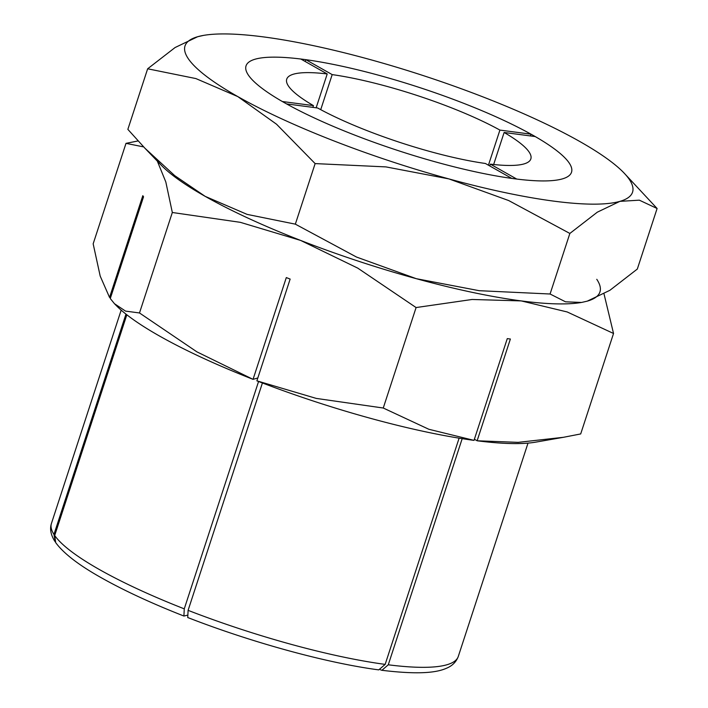 <?xml version="1.0" encoding="UTF-8"?>
<svg xmlns="http://www.w3.org/2000/svg" width="708" height="708" viewBox="0 0 708 708"><rect width="100%" height="100%" fill="white"/><g stroke="black" fill="none" stroke-linecap="round" stroke-linejoin="round"><path stroke-width="1.06" d="M157.318 161.105L165.814 181.947L172.327 212.488L240.331 222.33L300.617 240.419L357.761 268.128L416.092 307.555L472.094 299.475L521.221 300.909L567.205 311.962L613.535 333.477L604.004 293.864M203.515 35.4A235.419 45.799 18.1 0 0 197.674 36.719A235.419 45.799 18.1 0 0 237.799 96.589A235.419 45.799 18.1 0 0 448.907 178.912A235.419 45.799 18.1 0 0 553.833 201.143A235.419 45.799 18.1 0 0 619.889 201.364A235.419 45.799 18.1 0 0 623.828 172.779A235.419 45.799 18.1 0 0 579.772 141.494A235.419 45.799 18.1 0 0 368.664 59.171A235.419 45.799 18.1 0 0 263.739 36.94A235.419 45.799 18.1 0 0 203.515 35.4L197.674 36.719L175.088 47.533L147.645 68.791L195.886 78.57L237.799 96.589L276.562 124.236L315.131 163.592L385.975 166.902L448.907 178.912L508.689 200.55L569.86 233.445L597.304 212.188L619.889 201.364L639.333 200.169L657.104 208.497L637.315 269.058L609.871 290.315L587.286 301.139A235.419 45.799 18.1 0 0 596.773 279.306M138.087 140.936L125.997 143.352L143.662 146.91M126.829 314.794L54.693 535.514L55.693 542.611C63.605 553.426 78.845 565.161 101.421 577.817C124.077 590.578 151.565 603.322 183.903 616.04L184.266 608.853L258.57 381.497M257.818 377.984L253.048 379.346L286.306 277.58L290.147 279.076L256.889 380.842A235.419 45.799 18.1 0 0 474.006 440.385L507.273 338.619L510.38 339.026L477.121 440.783A235.419 45.799 18.1 0 0 535.788 442.128L563.48 437.296L518.159 442.358L477.121 440.783L474.387 439.243M110.545 297.723L109.554 297.449L142.812 195.691L143.547 196.78L110.28 298.537L114.475 303.714L125.546 311.104L139.494 312.963L172.327 212.488M380.391 669.786L381.904 670.299L388.276 664.794A214.02 41.63 18.1 0 0 458.288 656.449C456.226 661.945 452.244 665.901 446.359 668.299C435.818 673.007 416.95 674.538 381.895 670.299M462.191 438.65L388.276 664.794M262.42 382.975L188.098 610.349L187.744 617.535C251.694 642.439 326.565 662.989 378.762 669.883L385.161 664.387L459.111 438.155M187.071 615.279L183.903 616.04M114.475 303.714L115.484 304.75A235.419 45.799 18.1 0 0 253.048 379.346L196.895 351.849L139.494 312.963M55.259 541.912L53.958 534.425L125.971 314.113M474.015 440.376L428.844 429.269L383.258 408.02L316.281 398.409L256.889 380.842M109.554 297.449L100.2 276.102L93.164 243.826L125.997 143.352M613.535 333.477L580.693 433.942L563.48 437.296M156.707 159.919A235.419 45.799 18.1 0 0 300.617 240.419A235.419 45.799 18.1 0 0 521.221 300.909A235.419 45.799 18.1 0 0 581.781 302.396M383.258 408.02L416.092 307.555M521.221 300.909A235.419 45.799 18.1 0 0 581.436 302.449L565.524 301.812L550.072 294.006L479.219 290.696L416.295 278.686L356.513 257.048L295.342 224.153L247.101 214.382L205.187 196.364A235.419 45.799 18.1 0 0 416.295 278.686A235.419 45.799 18.1 0 0 521.221 300.909M587.286 301.139L582.056 302.343M284.43 102.713A171.212 33.303 -161.9 0 1 246.039 65.853A171.212 33.303 -161.9 0 1 357.487 69.782A171.212 33.303 -161.9 0 1 533.142 135.37A171.212 33.303 -161.9 0 1 571.524 172.23A171.212 33.303 -161.9 0 1 460.085 168.3A171.212 33.303 -161.9 0 1 284.43 102.713M144.919 148.22L161.132 165.079A235.419 45.799 18.1 0 0 205.187 196.364L174.699 175.619L144.919 148.22L127.856 129.36L147.645 68.791M657.104 208.497L623.828 172.779M295.342 224.153L315.131 163.592M550.072 294.006L569.86 233.445M313.44 105.607A128.413 24.984 -161.9 0 1 286.731 79.146A128.413 24.984 -161.9 0 1 327.211 73.951L300.829 59.021A171.212 33.303 18.1 0 0 246.039 65.853A171.212 33.303 18.1 0 0 282.342 101.518L313.44 105.607L312.865 107.368M316.149 107.793L327.211 73.951M305.21 61.499L305.803 59.676L332.185 74.605L320.724 109.66M332.185 74.605A128.413 24.984 -161.9 0 1 499.91 130.086L531 134.175L530.425 135.927M488.431 165.203L499.91 130.086M504.123 132.476A128.413 24.984 -161.9 0 1 530.841 158.937A128.413 24.984 -161.9 0 1 490.361 164.132L516.743 179.062A171.212 33.303 18.1 0 0 571.524 172.23A171.212 33.303 18.1 0 0 535.221 136.564L504.123 132.476L493.653 164.513M531 134.175A171.212 33.303 18.1 0 0 305.803 59.676M489.759 165.955L490.361 164.132M511.76 178.407L485.387 163.477A128.413 24.984 -161.9 0 1 317.662 107.997L286.563 103.908A171.212 33.303 18.1 0 0 511.76 178.407M54.693 535.514A214.02 41.63 18.1 0 0 99.421 569.551A214.02 41.63 18.1 0 0 184.266 608.853M188.098 610.349A214.02 41.63 18.1 0 0 385.161 664.387M54.782 541.248C50.764 534.797 49.648 528.867 51.436 523.469A214.02 41.63 18.1 0 0 53.958 534.425M458.288 656.449L528.018 443.111M51.436 523.469L121.165 310.131"/></g></svg>
